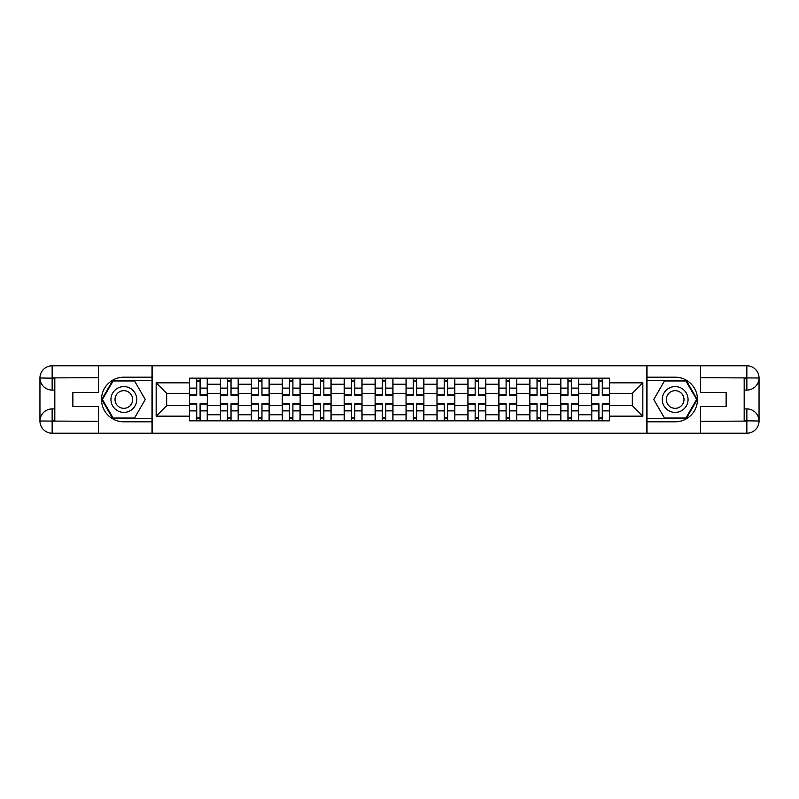 <?xml version="1.0" encoding="UTF-8"?>
<svg xmlns="http://www.w3.org/2000/svg" width="799" height="799" viewBox="0 0 799 799"><rect width="100%" height="100%" fill="white"/><g stroke="black" fill="none" stroke-linecap="round" stroke-linejoin="round"><path stroke-width="1.2" d="M93.103 433.218L705.897 433.218M705.897 365.782L93.103 365.782M220.414 420.823L220.414 384.229L207.331 384.229L207.331 420.823M207.331 384.229L207.331 378.177M220.414 384.229L220.414 378.177M238.272 378.177L238.272 420.823M251.355 420.823L251.355 378.177M269.203 378.177L269.203 420.823M282.297 420.823L282.297 378.177M300.144 378.177L300.144 420.823M313.228 420.823L313.228 378.177M331.076 378.177L331.076 420.823M344.169 420.823L344.169 378.177M362.017 378.177L362.017 420.823M375.111 420.823L375.111 378.177M392.958 378.177L392.958 420.823M406.042 420.823L406.042 378.177M423.889 378.177L423.889 420.823M436.983 420.823L436.983 378.177M454.831 378.177L454.831 420.823M467.924 420.823L467.924 378.177M485.772 378.177L485.772 420.823M498.856 420.823L498.856 378.177M516.703 378.177L516.703 420.823M529.797 420.823L529.797 378.177M547.645 378.177L547.645 420.823M560.728 420.823L560.728 378.177M578.586 378.177L578.586 420.823M591.669 420.823L591.669 378.177M591.669 405.652L578.586 405.652M560.728 405.652L547.645 405.652M529.797 405.652L516.703 405.652M498.856 405.652L485.772 405.652M467.924 405.652L454.831 405.652M436.983 405.652L423.889 405.652M406.042 405.652L392.958 405.652M375.111 405.652L362.017 405.652M344.169 405.652L331.076 405.652M313.228 405.652L300.144 405.652M282.297 405.652L269.203 405.652M251.355 405.652L238.272 405.652M220.414 405.652L207.331 405.652M591.669 393.348L578.586 393.348M560.728 393.348L547.645 393.348M529.797 393.348L516.703 393.348M498.856 393.348L485.772 393.348M467.924 393.348L454.831 393.348M436.983 393.348L423.889 393.348M406.042 393.348L392.958 393.348M375.111 393.348L362.017 393.348M344.169 393.348L331.076 393.348M313.228 393.348L300.144 393.348M282.297 393.348L269.203 393.348M251.355 393.348L238.272 393.348M220.414 393.348L207.331 393.348M166.671 405.652L189.483 405.652L189.483 393.348L166.671 393.348L166.671 405.652L156.165 416.159L156.165 382.841L189.483 382.841L189.483 393.348M609.517 393.348L609.517 405.652L632.329 405.652L632.329 393.348L609.517 393.348L609.517 378.177L189.483 378.177L189.483 382.841M609.517 382.841L642.835 382.841L642.835 416.159L609.517 416.159L609.517 405.652M189.483 405.652L189.483 420.823L609.517 420.823L609.517 416.159M189.483 416.159L156.165 416.159M646.8 433.507L646.8 365.493M152.2 433.507L152.2 365.493M200.09 417.847L196.724 417.847M196.724 381.153L200.09 381.153M231.031 417.847L227.655 417.847M227.655 381.153L231.031 381.153M261.962 417.847L258.596 417.847M258.596 381.153L261.962 381.153M292.903 417.847L289.538 417.847M289.538 381.153L292.903 381.153M323.845 417.847L320.469 417.847M320.469 381.153L323.845 381.153M354.776 417.847L351.41 417.847M351.41 381.153L354.776 381.153M385.717 417.847L382.341 417.847M382.341 381.153L385.717 381.153M416.659 417.847L413.283 417.847M413.283 381.153L416.659 381.153M447.59 417.847L444.224 417.847M444.224 381.153L447.59 381.153M478.531 417.847L475.155 417.847M475.155 381.153L478.531 381.153M509.462 417.847L506.097 417.847M506.097 381.153L509.462 381.153M540.404 417.847L537.038 417.847M537.038 381.153L540.404 381.153M571.345 417.847L567.969 417.847M567.969 381.153L571.345 381.153M602.276 417.847L598.91 417.847M598.91 381.153L602.276 381.153M156.165 382.841L166.671 393.348M632.329 405.652L642.835 416.159M632.329 393.348L642.835 382.841M200.09 395.235L200.09 378.376L207.231 378.376L207.231 395.235L200.09 395.235M196.724 380.953L200.09 380.953M196.724 378.376L189.583 378.376L189.583 395.235L196.724 395.235L196.724 378.376L200.09 378.376M196.724 403.765L196.724 420.624L189.583 420.624L189.583 403.765L196.724 403.765M200.09 418.047L196.724 418.047M200.09 420.624L207.231 420.624L207.231 403.765L200.09 403.765L200.09 420.624L196.724 420.624M231.031 395.235L231.031 378.376L238.172 378.376L238.172 395.235L231.031 395.235M227.655 380.953L231.031 380.953M227.655 378.376L220.514 378.376L220.514 395.235L227.655 395.235L227.655 378.376L231.031 378.376M261.962 395.235L261.962 378.376L269.103 378.376L269.103 395.235L261.962 395.235M258.596 380.953L261.962 380.953M258.596 378.376L251.455 378.376L251.455 395.235L258.596 395.235L258.596 378.376L261.962 378.376M54.821 390.082L52.145 390.082A12.195 12.195 0 0 1 39.95 377.987A12.195 12.195 0 0 1 52.145 365.782L152 365.782L152 377.188L123.835 377.188A22.312 22.312 0 0 0 101.523 399.5A22.312 22.312 0 0 0 123.835 421.812L152 421.812L152 433.218L52.145 433.218A12.195 12.195 0 0 1 39.95 421.013A12.195 12.195 0 0 1 52.145 408.918L54.821 408.918M152 421.812L152 377.188M98.457 365.782L98.457 392.459L72.869 392.459L72.869 406.541L98.457 406.541L98.457 433.218M52.145 390.082A12.195 12.195 0 0 1 39.95 377.987L52.145 378.177L52.145 390.082A12.195 12.195 0 0 1 39.95 377.987L39.95 421.013L98.457 421.313M52.145 421.313L52.145 433.218A12.195 12.195 0 0 1 39.95 421.013A12.195 12.195 0 0 1 52.145 408.918L52.145 420.823L54.821 420.823L54.821 378.177L52.145 378.177M152 380.364L112.789 380.364L101.743 399.5L112.789 418.636L152 418.636M744.179 408.918L746.855 408.918A12.195 12.195 0 0 1 759.05 421.013A12.195 12.195 0 0 1 746.855 433.218L647 433.218L647 421.812L675.165 421.812A22.312 22.312 0 0 0 697.477 399.5A22.312 22.312 0 0 0 675.165 377.188L647 377.188L647 365.782L746.855 365.782A12.195 12.195 0 0 1 759.05 377.987A12.195 12.195 0 0 1 746.855 390.082L744.179 390.082M647 377.188L647 421.812M700.543 433.218L700.543 406.541L726.131 406.541L726.131 392.459L700.543 392.459L700.543 365.782M746.855 408.918A12.195 12.195 0 0 1 759.05 421.013L746.855 420.823L746.855 408.918A12.195 12.195 0 0 1 759.05 421.013L759.05 377.987L700.543 377.687M746.855 377.687L746.855 365.782A12.195 12.195 0 0 1 759.05 377.987A12.195 12.195 0 0 1 746.855 390.082L746.855 378.177L744.179 378.177L744.179 420.823L746.855 420.823M647 418.636L686.211 418.636L697.257 399.5L686.211 380.364L647 380.364M110.951 399.5A12.894 12.894 0 0 0 123.835 412.394A12.894 12.894 0 0 0 136.729 399.5A12.894 12.894 0 0 0 123.835 386.606A12.894 12.894 0 0 0 110.951 399.5M115.016 399.5A8.829 8.829 0 0 0 123.835 408.329A8.829 8.829 0 0 0 132.664 399.5A8.829 8.829 0 0 0 123.835 390.671A8.829 8.829 0 0 0 115.016 399.5M134.542 380.953L145.248 399.5L134.542 418.047L113.128 418.047L102.432 399.5L113.128 380.953L134.542 380.953M662.271 399.5A12.894 12.894 0 0 0 675.165 412.394A12.894 12.894 0 0 0 688.049 399.5A12.894 12.894 0 0 0 675.165 386.606A12.894 12.894 0 0 0 662.271 399.5M666.336 399.5A8.829 8.829 0 0 0 675.165 408.329A8.829 8.829 0 0 0 683.984 399.5A8.829 8.829 0 0 0 675.165 390.671A8.829 8.829 0 0 0 666.336 399.5M685.872 380.953L696.568 399.5L685.872 418.047L664.458 418.047L653.752 399.5L664.458 380.953L685.872 380.953M227.655 403.765L227.655 420.624L220.514 420.624L220.514 403.765L227.655 403.765M231.031 418.047L227.655 418.047M231.031 420.624L238.172 420.624L238.172 403.765L231.031 403.765L231.031 420.624L227.655 420.624M258.596 403.765L258.596 420.624L251.455 420.624L251.455 403.765L258.596 403.765M261.962 418.047L258.596 418.047M261.962 420.624L269.103 420.624L269.103 403.765L261.962 403.765L261.962 420.624L258.596 420.624M292.903 395.235L292.903 378.376L300.044 378.376L300.044 395.235L292.903 395.235M289.538 380.953L292.903 380.953M289.538 378.376L282.397 378.376L282.397 395.235L289.538 395.235L289.538 378.376L292.903 378.376M323.845 395.235L323.845 378.376L330.986 378.376L330.986 395.235L323.845 395.235M320.469 380.953L323.845 380.953M320.469 378.376L313.328 378.376L313.328 395.235L320.469 395.235L320.469 378.376L323.845 378.376M354.776 395.235L354.776 378.376L361.917 378.376L361.917 395.235L354.776 395.235M351.41 380.953L354.776 380.953M351.41 378.376L344.269 378.376L344.269 395.235L351.41 395.235L351.41 378.376L354.776 378.376M289.538 403.765L289.538 420.624L282.397 420.624L282.397 403.765L289.538 403.765M292.903 418.047L289.538 418.047M292.903 420.624L300.044 420.624L300.044 403.765L292.903 403.765L292.903 420.624L289.538 420.624M320.469 403.765L320.469 420.624L313.328 420.624L313.328 403.765L320.469 403.765M323.845 418.047L320.469 418.047M323.845 420.624L330.986 420.624L330.986 403.765L323.845 403.765L323.845 420.624L320.469 420.624M351.41 403.765L351.41 420.624L344.269 420.624L344.269 403.765L351.41 403.765M354.776 418.047L351.41 418.047M354.776 420.624L361.917 420.624L361.917 403.765L354.776 403.765L354.776 420.624L351.41 420.624M385.717 395.235L385.717 378.376L392.858 378.376L392.858 395.235L385.717 395.235M382.341 380.953L385.717 380.953M382.341 378.376L375.21 378.376L375.21 395.235L382.341 395.235L382.341 378.376L385.717 378.376M382.341 403.765L382.341 420.624L375.21 420.624L375.21 403.765L382.341 403.765M385.717 418.047L382.341 418.047M385.717 420.624L392.858 420.624L392.858 403.765L385.717 403.765L385.717 420.624L382.341 420.624M416.659 395.235L416.659 378.376L423.79 378.376L423.79 395.235L416.659 395.235M413.283 380.953L416.659 380.953M413.283 378.376L406.142 378.376L406.142 395.235L413.283 395.235L413.283 378.376L416.659 378.376M413.283 403.765L413.283 420.624L406.142 420.624L406.142 403.765L413.283 403.765M416.659 418.047L413.283 418.047M416.659 420.624L423.79 420.624L423.79 403.765L416.659 403.765L416.659 420.624L413.283 420.624M447.59 395.235L447.59 378.376L454.731 378.376L454.731 395.235L447.59 395.235M444.224 380.953L447.59 380.953M444.224 378.376L437.083 378.376L437.083 395.235L444.224 395.235L444.224 378.376L447.59 378.376M444.224 403.765L444.224 420.624L437.083 420.624L437.083 403.765L444.224 403.765M447.59 418.047L444.224 418.047M447.59 420.624L454.731 420.624L454.731 403.765L447.59 403.765L447.59 420.624L444.224 420.624M478.531 395.235L478.531 378.376L485.672 378.376L485.672 395.235L478.531 395.235M475.155 380.953L478.531 380.953M475.155 378.376L468.014 378.376L468.014 395.235L475.155 395.235L475.155 378.376L478.531 378.376M475.155 403.765L475.155 420.624L468.014 420.624L468.014 403.765L475.155 403.765M478.531 418.047L475.155 418.047M478.531 420.624L485.672 420.624L485.672 403.765L478.531 403.765L478.531 420.624L475.155 420.624M509.462 395.235L509.462 378.376L516.603 378.376L516.603 395.235L509.462 395.235M506.097 380.953L509.462 380.953M506.097 378.376L498.956 378.376L498.956 395.235L506.097 395.235L506.097 378.376L509.462 378.376M506.097 403.765L506.097 420.624L498.956 420.624L498.956 403.765L506.097 403.765M509.462 418.047L506.097 418.047M509.462 420.624L516.603 420.624L516.603 403.765L509.462 403.765L509.462 420.624L506.097 420.624M540.404 395.235L540.404 378.376L547.545 378.376L547.545 395.235L540.404 395.235M537.038 380.953L540.404 380.953M537.038 378.376L529.897 378.376L529.897 395.235L537.038 395.235L537.038 378.376L540.404 378.376M537.038 403.765L537.038 420.624L529.897 420.624L529.897 403.765L537.038 403.765M540.404 418.047L537.038 418.047M540.404 420.624L547.545 420.624L547.545 403.765L540.404 403.765L540.404 420.624L537.038 420.624M571.345 395.235L571.345 378.376L578.486 378.376L578.486 395.235L571.345 395.235M567.969 380.953L571.345 380.953M567.969 378.376L560.828 378.376L560.828 395.235L567.969 395.235L567.969 378.376L571.345 378.376M567.969 403.765L567.969 420.624L560.828 420.624L560.828 403.765L567.969 403.765M571.345 418.047L567.969 418.047M571.345 420.624L578.486 420.624L578.486 403.765L571.345 403.765L571.345 420.624L567.969 420.624M602.276 395.235L602.276 378.376L609.417 378.376L609.417 395.235L602.276 395.235M598.91 380.953L602.276 380.953M598.91 378.376L591.769 378.376L591.769 395.235L598.91 395.235L598.91 378.376L602.276 378.376M598.91 403.765L598.91 420.624L591.769 420.624L591.769 403.765L598.91 403.765M602.276 418.047L598.91 418.047M602.276 420.624L609.417 420.624L609.417 403.765L602.276 403.765L602.276 420.624L598.91 420.624M560.728 384.229L547.645 384.229M529.797 384.229L516.703 384.229M498.856 384.229L485.772 384.229M467.924 384.229L454.831 384.229M436.983 384.229L423.889 384.229M406.042 384.229L392.958 384.229M375.111 384.229L362.017 384.229M344.169 384.229L331.076 384.229M313.228 384.229L300.144 384.229M282.297 384.229L269.203 384.229M251.355 384.229L238.272 384.229M591.669 384.229L578.586 384.229M560.728 414.771L547.645 414.771M529.797 414.771L516.703 414.771M498.856 414.771L485.772 414.771M467.924 414.771L454.831 414.771M436.983 414.771L423.889 414.771M406.042 414.771L392.958 414.771M375.111 414.771L362.017 414.771M344.169 414.771L331.076 414.771M313.228 414.771L300.144 414.771M282.297 414.771L269.203 414.771M251.355 414.771L238.272 414.771M220.414 414.771L207.331 414.771M591.669 414.771L578.586 414.771M200.09 394.816L207.231 394.816M200.09 388.124L207.231 388.124M189.583 394.816L196.724 394.816M189.583 388.124L196.724 388.124M196.724 404.184L189.583 404.184M196.724 410.876L189.583 410.876M207.231 404.184L200.09 404.184M207.231 410.876L200.09 410.876M231.031 394.816L238.172 394.816M231.031 388.124L238.172 388.124M220.514 394.816L227.655 394.816M220.514 388.124L227.655 388.124M261.962 394.816L269.103 394.816M261.962 388.124L269.103 388.124M251.455 394.816L258.596 394.816M251.455 388.124L258.596 388.124M98.457 377.687L51.865 377.897M39.95 421.013A12.195 12.195 0 0 1 52.145 408.918M39.95 377.987A12.195 12.195 0 0 1 52.145 365.782L52.145 377.687M700.543 421.313L747.135 421.103M759.05 377.987A12.195 12.195 0 0 1 746.855 390.082M759.05 421.013A12.195 12.195 0 0 1 746.855 433.218L746.855 421.313M227.655 404.184L220.514 404.184M227.655 410.876L220.514 410.876M238.172 404.184L231.031 404.184M238.172 410.876L231.031 410.876M258.596 404.184L251.455 404.184M258.596 410.876L251.455 410.876M269.103 404.184L261.962 404.184M269.103 410.876L261.962 410.876M292.903 394.816L300.044 394.816M292.903 388.124L300.044 388.124M282.397 394.816L289.538 394.816M282.397 388.124L289.538 388.124M323.845 394.816L330.986 394.816M323.845 388.124L330.986 388.124M313.328 394.816L320.469 394.816M313.328 388.124L320.469 388.124M354.776 394.816L361.917 394.816M354.776 388.124L361.917 388.124M344.269 394.816L351.41 394.816M344.269 388.124L351.41 388.124M289.538 404.184L282.397 404.184M289.538 410.876L282.397 410.876M300.044 404.184L292.903 404.184M300.044 410.876L292.903 410.876M320.469 404.184L313.328 404.184M320.469 410.876L313.328 410.876M330.986 404.184L323.845 404.184M330.986 410.876L323.845 410.876M351.41 404.184L344.269 404.184M351.41 410.876L344.269 410.876M361.917 404.184L354.776 404.184M361.917 410.876L354.776 410.876M385.717 394.816L392.858 394.816M385.717 388.124L392.858 388.124M375.21 394.816L382.341 394.816M375.21 388.124L382.341 388.124M382.341 404.184L375.21 404.184M382.341 410.876L375.21 410.876M392.858 404.184L385.717 404.184M392.858 410.876L385.717 410.876M416.659 394.816L423.79 394.816M416.659 388.124L423.79 388.124M406.142 394.816L413.283 394.816M406.142 388.124L413.283 388.124M413.283 404.184L406.142 404.184M413.283 410.876L406.142 410.876M423.79 404.184L416.659 404.184M423.79 410.876L416.659 410.876M447.59 394.816L454.731 394.816M447.59 388.124L454.731 388.124M437.083 394.816L444.224 394.816M437.083 388.124L444.224 388.124M444.224 404.184L437.083 404.184M444.224 410.876L437.083 410.876M454.731 404.184L447.59 404.184M454.731 410.876L447.59 410.876M478.531 394.816L485.672 394.816M478.531 388.124L485.672 388.124M468.014 394.816L475.155 394.816M468.014 388.124L475.155 388.124M475.155 404.184L468.014 404.184M475.155 410.876L468.014 410.876M485.672 404.184L478.531 404.184M485.672 410.876L478.531 410.876M509.462 394.816L516.603 394.816M509.462 388.124L516.603 388.124M498.956 394.816L506.097 394.816M498.956 388.124L506.097 388.124M506.097 404.184L498.956 404.184M506.097 410.876L498.956 410.876M516.603 404.184L509.462 404.184M516.603 410.876L509.462 410.876M540.404 394.816L547.545 394.816M540.404 388.124L547.545 388.124M529.897 394.816L537.038 394.816M529.897 388.124L537.038 388.124M537.038 404.184L529.897 404.184M537.038 410.876L529.897 410.876M547.545 404.184L540.404 404.184M547.545 410.876L540.404 410.876M571.345 394.816L578.486 394.816M571.345 388.124L578.486 388.124M560.828 394.816L567.969 394.816M560.828 388.124L567.969 388.124M567.969 404.184L560.828 404.184M567.969 410.876L560.828 410.876M578.486 404.184L571.345 404.184M578.486 410.876L571.345 410.876M602.276 394.816L609.417 394.816M602.276 388.124L609.417 388.124M591.769 394.816L598.91 394.816M591.769 388.124L598.91 388.124M598.91 404.184L591.769 404.184M598.91 410.876L591.769 410.876M609.417 404.184L602.276 404.184M609.417 410.876L602.276 410.876"/></g></svg>
